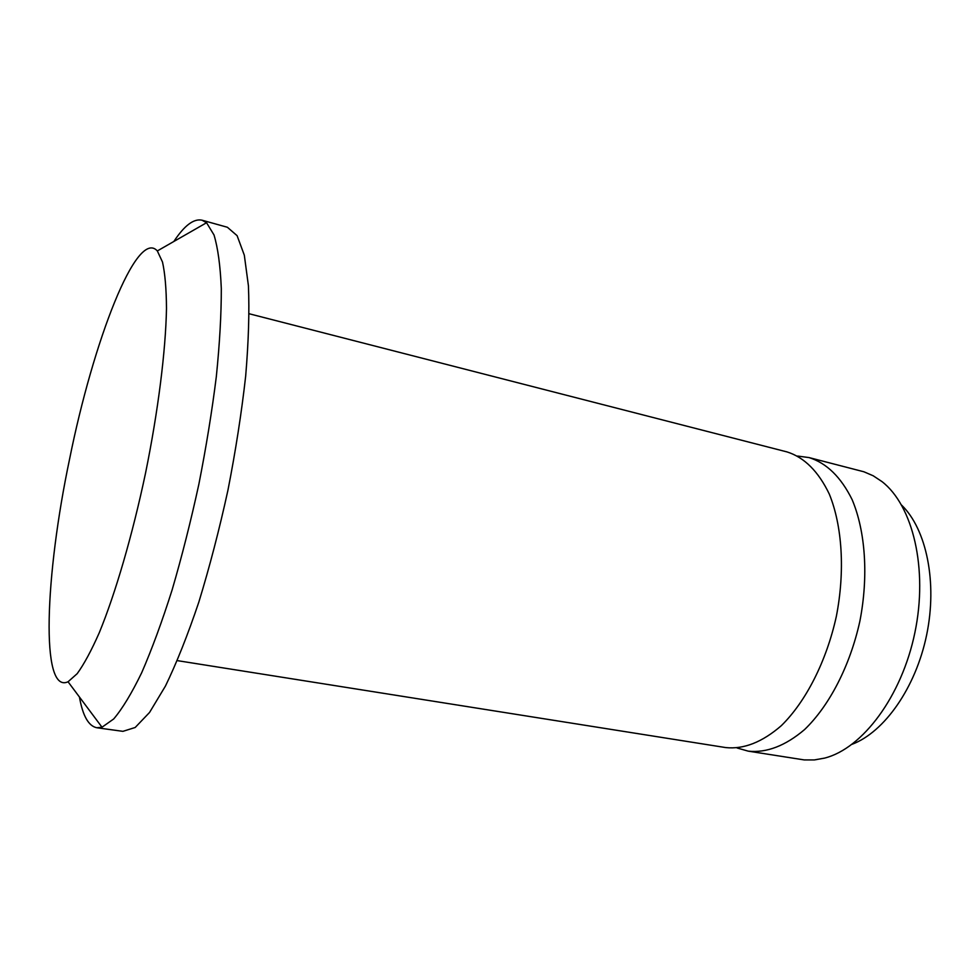 <?xml version="1.0" encoding="UTF-8"?>
<svg xmlns="http://www.w3.org/2000/svg" width="980" height="980" viewBox="0 0 980 980"><rect width="100%" height="100%" fill="white"/><g stroke="black" fill="none" stroke-linecap="round" stroke-linejoin="round"><path stroke-width="1.47" d="M69.568 459.167C93.076 341.983 136.661 227.777 157.327 250.941L162.496 262.015C165.02 273.383 166.355 288.855 166.49 308.443C165.706 350.705 158.196 410.902 145.53 473.156C132.41 535.325 115.383 593.549 99.311 632.639C91.397 650.561 84.023 664.232 77.187 673.664L68.049 681.774C40.168 694.698 45.129 575.003 69.568 459.167M173.852 241.472C184.375 225.51 193.771 218.418 202.015 220.194L206.56 222.73L214.007 234.955C217.903 247.854 220.341 265.739 221.309 288.61C221.345 314.151 219.679 343.466 216.335 376.528C212.011 411.171 206.18 447.064 198.867 484.218C190.818 521.213 181.9 556.469 172.1 589.972C162.043 621.651 151.912 649.201 141.733 672.635C131.749 693.228 122.402 708.675 113.704 718.952L102.006 727.221L96.824 727.748C88.555 726.094 82.761 715.853 79.441 697.025M202.015 220.194L227.385 227.262L237.099 235.666L244.314 255.168L248.418 285.743C249.496 311.371 248.577 341.493 245.674 376.087C241.582 412.617 235.678 450.665 227.936 490.233C219.312 529.629 209.61 566.893 198.854 602.026C187.768 634.942 176.633 662.946 165.461 686.024L149.548 712.46L135.179 727.491L122.929 731.337L96.824 727.748M249.19 313.759L787.014 451.915C804.323 457.366 818.423 471.429 829.313 494.104C842.273 525.893 845.164 571.071 836.357 616.322C826.459 661.341 805.842 701.655 781.33 725.666C762.317 742.154 743.795 749.455 725.739 747.581L177.307 660.63M797.634 456.055L809.064 457.587C826.667 463.099 841.036 477.162 852.183 499.751C865.475 531.393 868.611 576.289 859.877 621.198C850.04 665.873 829.325 705.821 804.556 729.586C785.348 745.878 766.568 753.069 748.23 751.145L737.132 747.997M809.064 457.587L863.919 471.784L873.192 475.778L881.976 481.596C912.907 505.46 928.207 568.78 914.891 632.602C901.747 696.449 862.547 748.475 824.682 758.091L814.307 759.941L804.213 759.917L748.23 751.145M901.673 505.178C926.443 529.2 937.578 582.341 926.627 635.028C915.736 687.727 884.401 732.072 852.122 744.273M68.049 681.774L102.006 727.221M157.327 250.941L206.56 222.73"/></g></svg>

